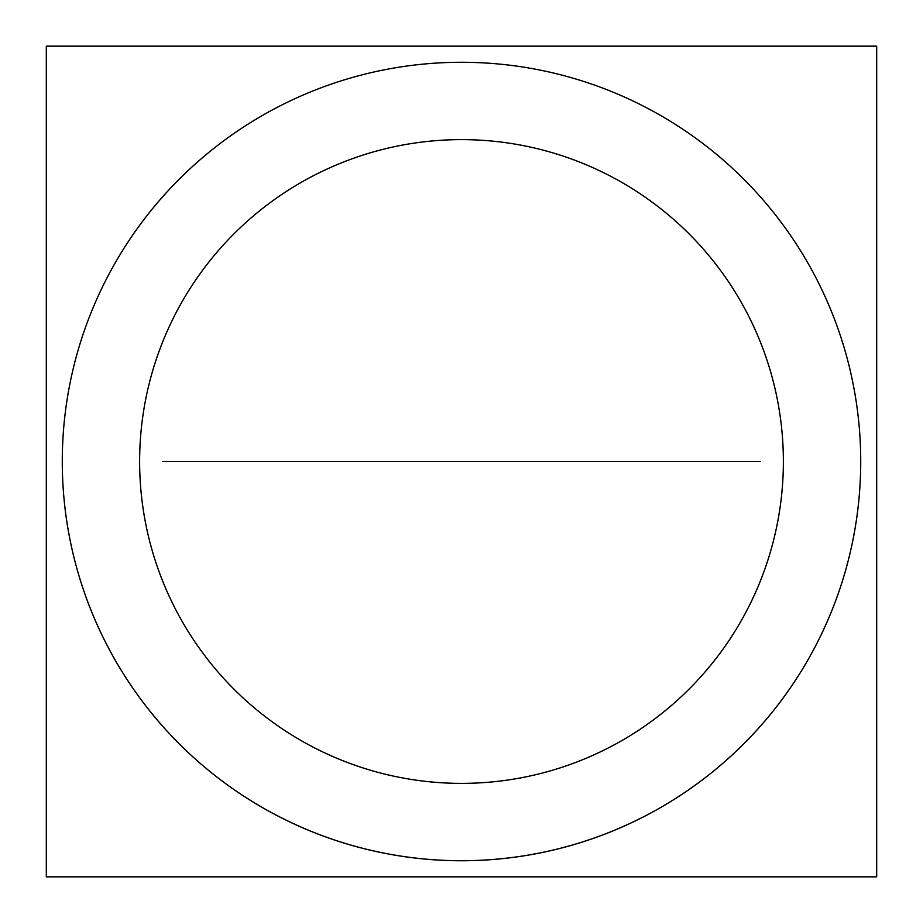 <?xml version="1.0" encoding="UTF-8"?>
<svg xmlns="http://www.w3.org/2000/svg" width="923" height="923" viewBox="0 0 923 923"><rect width="100%" height="100%" fill="white"/><g stroke="black" fill="none" stroke-linecap="round" stroke-linejoin="round"><path stroke-width="1.38" d="M139.627 461.5A321.873 321.873 0 0 1 461.5 139.627A321.873 321.873 0 0 1 783.373 461.5A321.873 321.873 0 0 1 461.5 783.373A321.873 321.873 0 0 1 139.627 461.5A321.873 321.873 0 0 1 461.5 139.627A321.873 321.873 0 0 1 783.373 461.5A321.873 321.873 0 0 1 461.5 783.373A321.873 321.873 0 0 1 139.627 461.5A321.873 321.873 0 0 1 461.5 139.627A321.873 321.873 0 0 1 783.373 461.5A321.873 321.873 0 0 1 461.5 783.373A321.873 321.873 0 0 1 139.627 461.5A321.873 321.873 0 0 1 461.5 139.627A321.873 321.873 0 0 1 783.373 461.5A321.873 321.873 0 0 1 461.5 783.373A321.873 321.873 0 0 1 139.627 461.5A321.873 321.873 0 0 1 461.5 139.627A321.873 321.873 0 0 1 783.373 461.5A321.873 321.873 0 0 1 461.5 783.373A321.873 321.873 0 0 1 139.627 461.5M46.312 876.85L46.312 46.15L876.688 46.15L876.688 876.85L46.312 876.85M859.936 486.571A399.221 399.221 0 0 1 461.5 860.721A399.221 399.221 0 0 1 63.064 486.571A399.221 399.221 0 0 0 461.5 860.721A399.221 399.221 0 0 0 859.936 486.571A399.221 399.221 0 0 1 461.5 860.721A399.221 399.221 0 0 1 63.064 486.571A399.221 399.221 0 0 0 461.5 860.721A399.221 399.221 0 0 0 859.936 486.571A399.221 399.221 0 0 0 461.5 62.279A399.221 399.221 0 0 0 63.064 486.571A399.221 399.221 0 0 0 857.894 508.942M859.936 436.429A399.221 399.221 0 0 1 461.5 860.721A399.221 399.221 0 0 1 63.064 436.429M625.886 461.5L474.941 461.5L625.886 461.5M609.953 461.5L490.874 461.5L609.953 461.5M723.84 461.5L628.771 461.5M635.912 461.5L464.915 461.5L635.912 461.5M738.746 461.5L480.998 461.5M622.621 461.5L478.206 461.5L622.621 461.5M589.416 461.5L484.898 461.5M751.634 461.5L472.299 461.5M760.252 461.5L162.748 461.5L760.252 461.5M755.152 461.5L475.83 461.5M581.271 461.5L476.764 461.5M754.345 461.5L496.597 461.5M625.367 461.5L720.436 461.5"/></g></svg>
